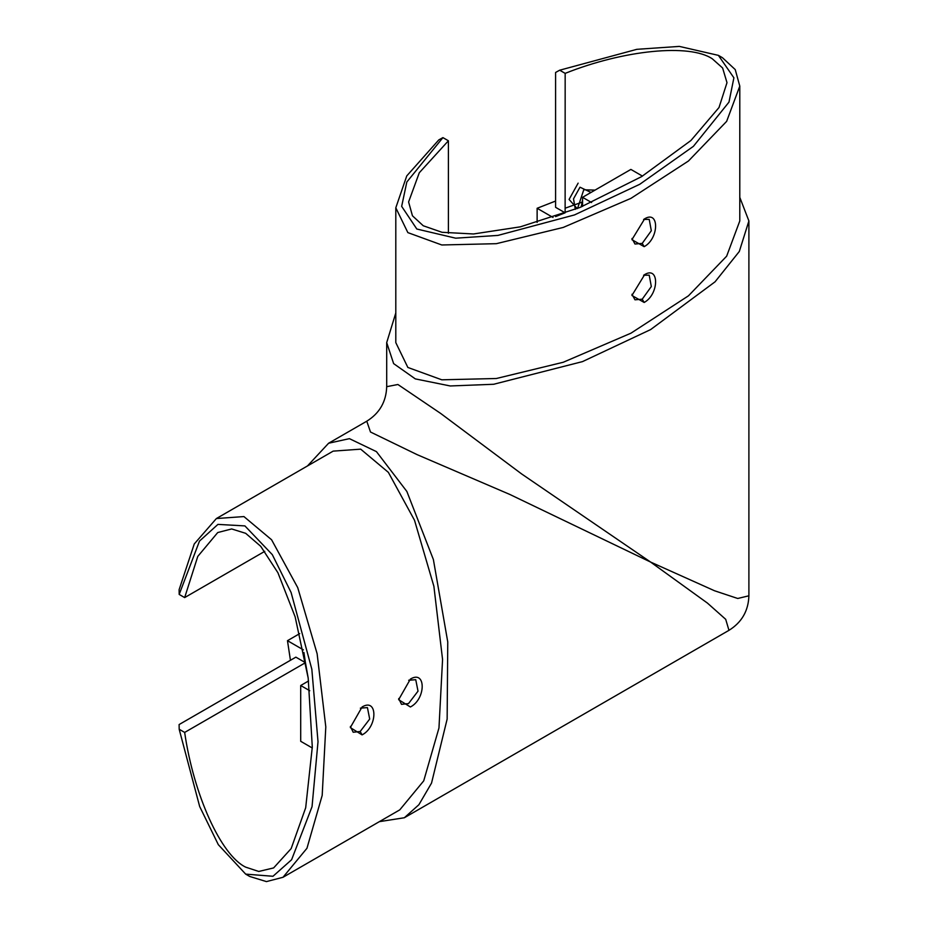 <?xml version="1.0" encoding="UTF-8"?>
<svg xmlns="http://www.w3.org/2000/svg" width="928" height="928" viewBox="0 0 928 928"><rect width="100%" height="100%" fill="white"/><g stroke="black" fill="none" stroke-linecap="round" stroke-linejoin="round"><path stroke-width="1.39" d="M644.183 219.101C659.402 209.171 659.39 238.426 644.171 246.662L631.922 239.679L644.658 218.834M631.968 238.484L634.984 244.029L642.222 243.391L651.317 230.736L649.217 219.368L643.603 219.449M644.183 274.897C659.402 264.967 659.39 294.222 644.171 302.458L631.922 295.475L644.658 274.63M631.968 294.28L634.984 299.814L642.222 299.187L651.317 286.532L649.217 275.164L643.603 275.245M350.378 726.45L353.197 732.25L360.192 731.484L369.692 719.049L367.43 707.6L360.354 708.145M362.071 734.883L350.32 727.587L362.071 706.997C377.824 697.357 377.8 726.96 362.071 734.883L360.192 731.484M398.704 698.552L401.511 704.352L408.506 703.586L418.018 691.151L415.744 679.702L408.668 680.247M410.385 706.985L398.634 699.689L410.385 679.099C426.138 669.459 426.114 699.062 410.385 706.985M448.398 233.288L448.398 140.778L419.294 172.747L408.598 201.944L412.45 215.795L423.249 225.759L442.006 232.29L473.524 233.972L520.33 226.838L579.896 207.501L641.619 176.61L690.931 140.499L719.014 107.52L726.995 82.662L722.622 68.011L712.356 58.847C689.794 43.43 623.906 49.926 565.164 73.37L565.129 212.825L555.605 216.595M264.77 551.336L184.66 597.586L197.78 556.406L217.732 532.544L231.652 528.948L245.676 533.322L260.71 546.302L277.924 572.75L295.15 616.853L308.189 678.101L312.295 747.017L305.683 807.778L291.16 848.586L273.621 867.924L258.75 871.462L245.676 867.146C221.05 855.326 193.732 795.006 184.66 732.424L305.451 662.685L308.154 677.869M395.804 312.933L386.698 342.618L386.698 386.686L397.892 384.494L440.742 413.494L521.617 473.93L650.609 562.066L714.514 590.753L737.725 598.479L748.896 595.799C748.409 610.856 741.762 622.375 728.967 630.332L725.708 619.324L707.426 603.084L650.609 562.066L509.878 494.473L417.136 454.65L370.504 432.019L366.769 421.208L328.605 443.236L307.446 465.972M555.582 201.051L537.126 208.278L537.126 222.418M386.698 342.618L393.634 363.614L415.315 378.891L450.242 385.967L493.638 384.273L582.506 361.607L650.609 329.591L715.047 281.822L739.314 251.465L748.896 220.945L739.79 197.374M537.126 208.278L553.03 217.465M718.411 55.367L722.436 57.698L735.243 69.6L739.79 86.107L726.647 121.359L688.46 160.996L630.947 198.36L563.226 227.441L496.341 243.681L441.798 244.98L407.856 232.615L395.804 207.791L406.754 175.914L438.805 139.896L442.923 137.622L406.824 182.004L401.662 206.364L416.811 229.019L455.671 238.183L497.918 235.41L574.513 214.925L639.775 184.278L693.402 146.334L728.979 102.115L733.897 77.813L718.411 55.367L679.319 46.4L636.898 49.312L559.688 70.203L555.582 72.477L555.582 207.315L565.129 212.825M395.804 207.791L395.804 342.618L407.856 367.453L441.798 379.807L496.341 378.508L563.226 362.268L630.947 333.187L688.46 295.823L726.647 256.186L739.79 220.945L739.79 86.107M216.386 518.543L333.164 451.124L360.69 449.152L388.368 472.364L414.503 520.237L433.886 586.287L442.563 659.483L438.967 727.97L423.725 780.854L399.771 809.866L283.005 877.285L266.44 881.6L249.713 876.461L245.688 874.13L272.983 876.276L291.601 859.734L312.04 806.687L318.014 741.727L311.831 669.204L291.102 592.505L272.322 554.666L244.911 525.909L217.941 524.39L199.497 541.082L179.185 594.43L179.104 589.732L194.265 543.959L216.386 518.543L243.925 516.571L271.591 539.771L297.737 587.656L317.121 653.706L325.798 726.902L322.19 795.389L306.959 848.273L283.005 877.285M184.66 732.424L179.185 729.257L179.104 724.559L295.87 657.152L305.416 662.662L303.92 652.488M303.386 649.867L287.471 640.68L290.441 660.284M379.366 821.651L404.341 817.754L418.899 804.715L431.532 783.104L447.145 719.072L447.76 641.967L433.388 559.572L406.858 491.457L376.443 451.634L349.404 438.654L328.605 443.236M299.721 633.615L287.471 640.68M448.398 140.778L442.923 137.622M559.688 70.203L565.164 73.37M582.564 201.968L565.164 208.197M642.454 176.1L630.878 169.418L582.564 197.316L591.6 202.536M582.564 197.316L582.564 206.41M184.66 597.586L179.185 594.43M179.185 729.257L199.671 806.513L218.324 844.677L245.688 874.13M312.272 747.98L300.707 741.298L300.707 685.514L309.743 690.722M300.707 685.514L308.572 680.966M581.137 206.99L582.564 200.239M584.594 196.144L596.797 189.103M577.552 208.452L583.77 189.764L595.022 190.124M575.325 209.334L573.516 198.847L579.988 187.201L591.008 192.444M582.564 206.028L581.125 207.002M577.193 208.591L569.084 199.439L578.132 183.141M644.171 246.662L642.222 243.391M644.171 302.458L642.222 299.187M748.896 595.811L748.896 220.945M728.967 630.332L404.341 817.754M386.698 386.686C386.199 401.743 379.552 413.25 366.769 421.208L366.769 421.208"/></g></svg>
